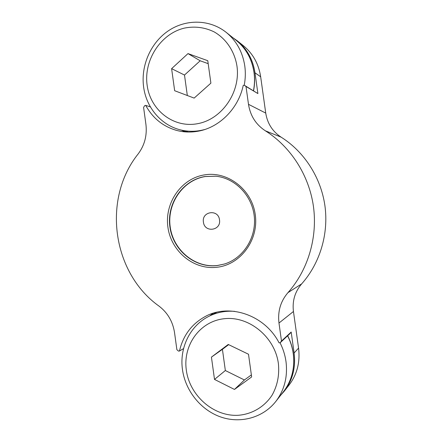 <?xml version="1.0" encoding="UTF-8"?>
<svg xmlns="http://www.w3.org/2000/svg" width="442" height="442" viewBox="0 0 442 442"><rect width="100%" height="100%" fill="white"/><g stroke="black" fill="none" stroke-linecap="round" stroke-linejoin="round"><path stroke-width="0.66" d="M203.419 222.111C204.502 233.033 221.376 230.735 219.497 219.812C218.331 208.795 201.497 211.315 203.419 222.111M198.237 131.186C219.398 127.506 238.42 108.577 243.227 85.416L244.26 85.207L246.006 86.477L248.492 104.312C250.299 115.76 255.924 124.589 265.349 130.804C290.659 146.738 308.975 175.087 313.428 206.342C317.748 237.614 307.958 270.117 287.952 292.654C280.571 301.317 277.582 311.444 278.979 323.041L281.488 341.042L280.151 342.765L279.095 342.854C264.891 315.074 229.636 303.162 205.508 316.367C191.8 323.815 183.121 335.368 179.469 351.025L178.507 351.103L176.883 349.699L174.529 332.572C172.783 321.527 167.634 312.726 159.087 306.168C112.086 272.797 102.069 198.861 138.197 153.882C144.633 145.225 147.208 135.385 145.921 124.357L143.589 107.373L144.766 105.583L145.705 105.389C152.717 118.174 163.043 126.517 176.678 130.429C183.701 132.28 190.883 132.528 198.237 131.186M215.878 176.209L205.281 176.54C182.85 180.143 166.849 203.646 170.203 226.862C173.236 250.128 195.005 268.3 217.586 265.465L224.547 263.99M214.508 379.424L234.47 389.446L251.647 376.938L248.498 354.241L228.243 344.456L211.431 357.125L214.508 379.424L225.348 370.529L244.415 379.976L251.365 374.904M228.636 344.649L222.42 349.335L225.348 370.529M222.42 349.335L211.431 357.125M244.415 379.976L234.47 389.446M207.773 60.698L187.994 53.598L171.612 68.659L174.656 90.72L194.154 98.096L210.889 83.146L207.773 60.698M208.188 63.665L200.176 60.781L184.496 75.046L187.325 95.516M184.496 75.046L171.612 68.659M200.176 60.781L187.994 53.598M244.26 85.207L257.896 93.571L246.006 86.477M254.995 72.808C252.946 59.532 247.039 48.869 237.271 40.808L243.465 45.775C252.946 53.598 258.68 63.941 260.67 76.797L254.995 72.808L257.896 93.571M237.271 40.808L232.763 37.62M181.69 130.235L184.839 131.86M260.67 76.797L265.736 113.091C267.388 123.478 272.515 131.501 281.129 137.164C304.223 151.678 320.87 177.358 324.909 205.641C328.826 233.94 319.914 263.371 301.654 283.886C294.919 291.77 292.184 300.969 293.449 311.488L298.565 348.108L294.107 352.998C295.875 367.435 292.632 380.12 284.377 391.054L280.687 395.236M294.107 352.998L291.184 332.036L281.488 341.042M280.151 342.765L289.924 333.655L291.184 332.036M209.906 315.781L212.933 313.306M284.377 391.054L289.118 384.988C297.123 374.374 300.273 362.081 298.565 348.108M150.418 106.92L145.705 105.389M183.579 348.572L179.469 351.025M205.022 176.513C182.568 180.126 166.551 203.651 169.91 226.895C172.949 250.183 194.74 268.377 217.342 265.543L224.425 264.029C243.111 258.377 256.459 237.835 254.31 216.735C252.288 195.618 235.183 178.082 215.751 176.198L205.022 176.513M217.061 267.25C240.547 264.703 258.957 239.967 255.255 214.663C251.896 189.314 227.497 170.783 204.287 174.916C181.01 178.678 164.435 203.071 167.91 227.16C171.06 251.288 193.624 270.167 217.061 267.25M147.142 85.267C143.545 60.366 160.54 33.703 184.463 28.095C194.834 26.039 204.74 27.31 214.182 31.907C226.127 38.752 234.597 51.344 236.951 65.991C240.791 92.19 221.84 119.362 197.69 123.666C173.584 128.362 150.396 110.235 147.142 85.267M143.611 86.908C140.733 65.753 150.562 42.957 168.181 30.929C185.773 18.896 209.696 19.177 226.216 32.382C236.437 40.797 242.625 51.979 244.78 65.924C245.658 72.333 245.476 78.759 244.227 85.212M226.216 32.382L236.277 40.426C246.039 48.471 251.946 59.123 254.001 72.389C254.835 78.483 254.658 84.588 253.47 90.715M278.388 363.534C279.537 374.949 277.482 385.424 272.211 394.955C264.587 406.861 251.918 414.303 238.045 415.298C213.337 416.607 189.618 395.419 186.331 370.203C182.695 345.014 200.149 320.931 224.674 318.676C249.139 316.03 274.874 336.986 278.388 363.534M280.04 342.777C283.079 348.749 285.062 355.009 285.996 361.567C287.847 376.739 284.449 390.037 275.802 401.469L283.51 391.629C291.803 380.667 295.068 367.954 293.306 353.495C292.427 347.302 290.554 341.384 287.687 335.743M287.604 335.821C290.488 341.473 292.372 347.406 293.25 353.617C295.013 368.042 291.764 380.717 283.51 391.629M182.474 369.617C179.319 347.992 189.889 325.992 208.442 316.544C216.552 312.372 225.332 310.643 234.779 311.367M204.74 129.523C196.215 131.821 187.833 131.871 179.601 129.666L188.32 132.036M293.449 311.488L278.979 323.041M265.736 113.091L248.492 104.312M281.129 137.164L265.349 130.804M301.654 283.886L287.952 292.654M236.277 40.426C246.089 48.509 252.028 59.2 254.089 72.505C254.923 78.577 254.752 84.671 253.57 90.776M182.485 369.705C185.391 390.629 200.519 409.751 220.326 416.845C240.111 423.939 262.891 417.939 275.802 401.469M208.442 316.544L216.635 312.279M143.628 87.008C146.274 107.312 160.717 124.683 179.601 129.666"/></g></svg>
